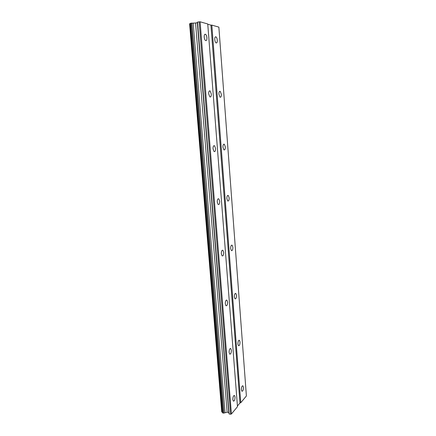 <?xml version="1.0" encoding="UTF-8"?>
<svg xmlns="http://www.w3.org/2000/svg" width="436" height="436" viewBox="0 0 436 436"><rect width="100%" height="100%" fill="white"/><g stroke="black" fill="none" stroke-linecap="round" stroke-linejoin="round"><path stroke-width="0.65" d="M217.275 40.172C217.106 38.542 216.687 37.442 216.016 36.875C215.128 36.553 214.708 37.458 214.757 39.583C214.932 41.218 215.351 42.319 216.016 42.881C216.905 43.197 217.324 42.297 217.275 40.172M243.441 387.364L242.939 385.86C241.969 385.767 241.451 387.059 241.391 389.73L241.887 391.228C242.863 391.315 243.381 390.024 243.441 387.364M240.023 342.004L239.451 340.331C238.47 340.184 237.958 341.41 237.914 344.015L238.481 345.683C239.462 345.824 239.98 344.598 240.023 342.004M236.503 295.33L235.854 293.466C234.873 293.265 234.366 294.431 234.334 296.971L234.982 298.824C235.969 299.025 236.476 297.859 236.503 295.33M232.884 247.288L232.143 245.212C231.162 244.961 230.666 246.073 230.649 248.536L231.391 250.607C232.372 250.853 232.873 249.741 232.884 247.288M229.156 197.819L228.306 195.492C227.336 195.208 226.856 196.26 226.856 198.647L227.701 200.969C228.677 201.247 229.162 200.195 229.156 197.819M225.314 146.856L224.344 144.245C223.395 143.94 222.927 144.937 222.943 147.243L223.913 149.848C224.867 150.148 225.336 149.156 225.314 146.856M221.357 94.334L220.251 91.397C219.324 91.08 218.883 92.029 218.916 94.247L220.022 97.174C220.948 97.49 221.39 96.547 221.357 94.334M206.915 37.752C206.735 36.068 206.288 34.924 205.569 34.324C204.604 33.964 204.152 34.891 204.201 37.12C204.386 38.804 204.833 39.943 205.547 40.543C206.511 40.897 206.969 39.97 206.915 37.752M235.026 397.065L234.514 395.55C233.467 395.447 232.906 396.793 232.835 399.594L233.347 401.109C234.399 401.207 234.96 399.856 235.026 397.065M231.369 350.272L230.78 348.582C229.723 348.413 229.162 349.694 229.107 352.43L229.696 354.114C230.758 354.277 231.314 352.997 231.369 350.272M227.597 302.077L226.922 300.186C225.859 299.957 225.308 301.178 225.27 303.838L225.941 305.723C227.009 305.947 227.559 304.731 227.597 302.077M223.712 252.417L222.938 250.302C221.875 250.024 221.335 251.174 221.314 253.763L222.088 255.872C223.15 256.145 223.69 254.995 223.712 252.417M219.706 201.23L218.818 198.849C217.766 198.533 217.237 199.623 217.237 202.124L218.125 204.5C219.177 204.816 219.706 203.726 219.706 201.23M215.575 148.442L214.55 145.755C213.52 145.411 213.013 146.447 213.03 148.861L214.049 151.543C215.084 151.881 215.591 150.851 215.575 148.442M211.313 93.98L210.136 90.944C209.133 90.584 208.653 91.565 208.686 93.887L209.863 96.912C210.866 97.272 211.351 96.291 211.313 93.98M240.754 402.75L211.836 25.125L218.861 27.114L246.395 395.964L240.754 402.75L239.964 402.951L210.937 25.141L207.759 24.242M222.616 412.647L221.733 411.78L189.606 23.833L190.483 23.386M190.472 23.288L195.557 23.004L197.334 22.716L197.535 22.083L200.113 21.8L207.738 23.964L237.478 406.69L231.407 413.987L230.584 414.2L229.096 413.977L228.753 412.483L227.129 412.238L223.597 413.143L222.633 412.887L190.472 23.288M211.836 25.125L210.937 25.141M239.964 402.951L237.424 405.998M225.058 412.767L193.186 23.043M195.557 23.004L227.129 412.238M228.753 412.483L197.334 22.716M197.535 22.083L229.096 413.977M231.407 413.987L200.113 21.8M190.042 23.56L222.186 412.336M223.864 413.072L191.818 23.064M199.165 21.816L230.584 414.2M223.597 413.143L191.513 23.07M190.57 23.222L222.736 413.012M216.016 36.875L215.215 36.995M242.939 385.86L242.487 385.805M239.451 340.331L238.933 340.287M235.854 293.466L235.271 293.439M232.143 245.212L231.489 245.201M228.306 195.492L227.597 195.508M224.344 144.245L223.586 144.294M220.251 91.397L219.461 91.484M205.569 34.324L204.675 34.46M234.514 395.55L234.023 395.485M230.78 348.582L230.213 348.522M226.922 300.186L226.279 300.148M222.938 250.302L222.218 250.286M218.818 198.849L218.027 198.865M214.55 145.755L213.705 145.809M210.136 90.944L209.253 91.037M226.845 300.132L226.36 300.104"/></g></svg>

